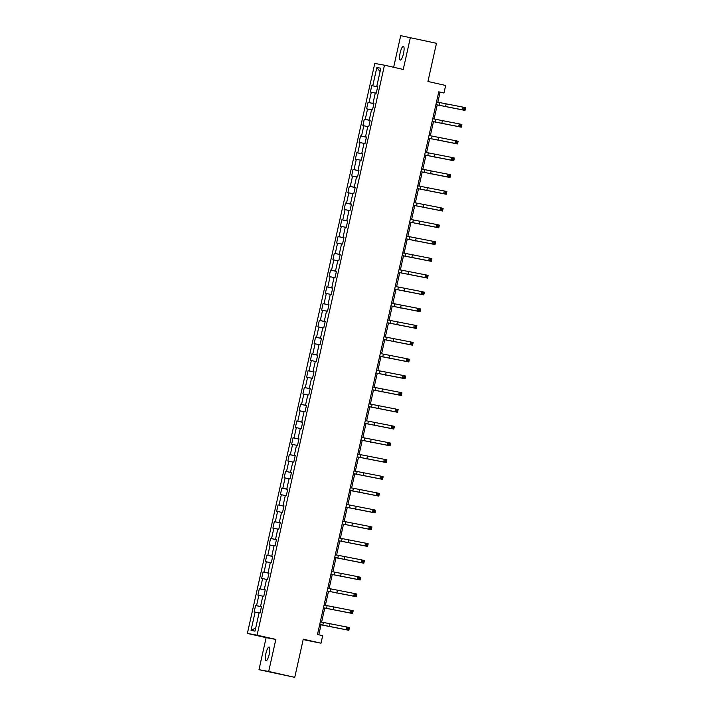 <?xml version="1.0" encoding="UTF-8"?>
<svg xmlns="http://www.w3.org/2000/svg" width="713" height="713" viewBox="0 0 713 713"><rect width="100%" height="100%" fill="white"/><g stroke="black" fill="none" stroke-linecap="round" stroke-linejoin="round"><path stroke-width="1.07" d="M269.229 654.213A7.05 1.702 -77.3 0 0 269.113 647.039A7.05 1.702 -77.3 0 0 265.878 653.607A7.05 1.702 -77.3 0 0 266.002 660.791A7.05 1.702 -77.3 0 0 269.229 654.213M403.513 53.493A7.05 1.702 -77.3 0 0 403.389 46.318A7.05 1.702 -77.3 0 0 400.153 52.887A7.05 1.702 -77.3 0 0 400.278 60.07A7.05 1.702 -77.3 0 0 403.513 53.493M303.185 639.606L321.002 643.197L322.686 635.666L317.472 634.49L438.771 91.825L443.985 93.002L445.67 85.48L427.943 81.469L436.472 43.306L400.706 35.65L393.638 67.272M258.979 669.694L294.745 677.35L268.685 671.459L275.842 639.418L257.072 635.176L247.375 633.42L266.136 637.663L258.979 669.694L268.685 671.459M257.072 635.176L384.476 65.195L374.78 63.439L247.375 633.42M376.838 67.503L372.756 85.783L371.803 85.605L370.359 92.057L371.313 92.235L369.004 102.556L368.051 102.378L366.607 108.831L367.569 109L365.261 119.321L364.298 119.151L362.864 125.595L363.817 125.773L361.509 136.094L360.555 135.916L359.111 142.368L360.074 142.547L357.766 152.867L356.803 152.689L355.368 159.142L356.322 159.311L354.013 169.632L353.06 169.462L351.616 175.906L352.57 176.084L350.261 186.405L349.308 186.227L347.864 192.679L348.826 192.858L346.518 203.178L345.555 203L344.121 209.453L345.074 209.622L342.766 219.943L341.812 219.773L340.368 226.217L341.331 226.395L339.023 236.716L338.06 236.538L336.625 242.99L337.579 243.169L335.27 253.48L334.317 253.311L332.873 259.764L333.827 259.933L331.518 270.254L330.565 270.084L329.121 276.528L330.083 276.706L327.775 287.027L326.812 286.849L325.378 293.301L326.331 293.48L324.023 303.791L323.069 303.622L321.625 310.075L322.588 310.244L320.28 320.565L319.317 320.395L317.882 326.839L318.836 327.017L316.527 337.338L315.574 337.16L314.13 343.613L315.084 343.791L312.775 354.103L311.822 353.933L310.378 360.386L311.34 360.555L309.032 370.876L308.069 370.707L306.635 377.15L307.588 377.329L305.28 387.649L304.326 387.471L302.882 393.924L303.836 394.093L301.537 404.414L300.574 404.244L299.139 410.697L300.093 410.866L297.784 421.187L296.831 421.018L295.387 427.461L296.341 427.64L294.032 437.96L293.079 437.782L291.635 444.235L292.597 444.404L290.289 454.725L289.326 454.555L287.892 461.008L288.845 461.177L286.537 471.498L285.583 471.329L284.139 477.772L285.093 477.951L282.794 488.271L281.831 488.093L280.387 494.546L281.35 494.715L279.041 505.036L278.088 504.866L276.644 511.319L277.598 511.488L275.289 521.809L274.336 521.64L272.892 528.083L273.854 528.262L271.546 538.582L270.584 538.404L269.149 544.857L270.102 545.026L267.794 555.347L266.84 555.177L265.396 561.63L266.35 561.799L264.051 572.12L263.088 571.951L261.644 578.395L262.607 578.573L260.298 588.893L259.345 588.715L257.901 595.168L258.855 595.337L256.546 605.658L255.593 605.489L254.149 611.941L255.111 612.111L251.021 630.39L255.013 631.112L259.095 612.832L260.049 613.011L261.493 606.558L260.539 606.38L262.847 596.059L263.801 596.237L265.245 589.785L264.282 589.615L266.591 579.295L267.553 579.464L268.988 573.02L268.035 572.842L270.343 562.521L271.296 562.7L272.74 556.247L271.778 556.069L274.086 545.748L275.049 545.926L276.484 539.474L275.53 539.304L277.838 528.984L278.792 529.153L280.236 522.709L279.282 522.531L281.59 512.21L282.544 512.389L283.988 505.936L283.025 505.758L285.334 495.446L286.296 495.615L287.731 489.163L286.778 488.993L289.086 478.673L290.039 478.842L291.483 472.398L290.521 472.22L292.829 461.899L293.792 462.077L295.227 455.625L294.273 455.447L296.581 445.135L297.535 445.304L298.979 438.851L298.025 438.682L300.333 428.361L301.287 428.531L302.731 422.087L301.768 421.909L304.077 411.588L305.039 411.766L306.474 405.314L305.521 405.136L307.829 394.824L308.782 394.993L310.226 388.54L309.264 388.371L311.572 378.05L312.535 378.22L313.97 371.776L313.016 371.598L315.324 361.277L316.278 361.455L317.722 355.003L316.768 354.833L319.076 344.513L320.03 344.682L321.474 338.229L320.511 338.06L322.82 327.739L323.782 327.909L325.217 321.465L324.263 321.287L326.572 310.966L327.525 311.144L328.969 304.692L328.007 304.522L330.315 294.202L331.278 294.371L332.713 287.918L331.759 287.749L334.067 277.428L335.021 277.598L336.465 271.154L335.511 270.976L337.819 260.655L338.773 260.833L340.217 254.381L339.254 254.211L341.563 243.891L342.525 244.06L343.96 237.607L343.006 237.438L345.315 227.117L346.268 227.287L347.712 220.843L346.759 220.665L349.058 210.344L350.021 210.522L351.456 204.07L350.502 203.9L352.81 193.579L353.764 193.749L355.208 187.296L354.254 187.127L356.562 176.806L357.516 176.976L358.96 170.532L357.997 170.354L360.306 160.033L361.268 160.211L362.703 153.758L361.749 153.589L364.058 143.268L365.011 143.438L366.455 136.985L365.502 136.816L367.801 126.495L368.764 126.664L370.207 120.221L369.245 120.042L371.553 109.722L372.507 109.9L373.951 103.447L372.997 103.278L375.305 92.957L376.259 93.127L377.703 86.674L376.74 86.505L380.831 68.225L376.838 67.503L380.074 71.621M261.484 606.611L260.539 606.38M256.546 605.658L261.457 606.727M258.855 595.337L262.812 596.202M265.227 589.838L264.282 589.615M260.298 588.893L265.2 589.954M262.607 578.573L266.564 579.428M268.979 573.074L268.035 572.842M264.051 572.12L268.953 573.19M266.35 561.799L270.307 562.655M272.731 556.3L271.778 556.069M267.794 555.347L272.705 556.416M270.102 545.026L274.059 545.891M276.475 539.527L275.53 539.304M271.546 538.582L276.448 539.643M273.854 528.262L277.803 529.117M280.227 522.763L279.282 522.531M275.289 521.809L280.2 522.879M277.598 511.488L281.555 512.344M283.97 505.989L283.025 505.758M279.041 505.036L283.943 506.105M281.35 494.715L285.307 495.58M287.722 489.216L286.778 488.993M282.794 488.271L287.695 489.332M285.093 477.951L289.05 478.806M291.474 472.452L290.521 472.22M286.537 471.498L291.448 472.567M288.845 461.177L292.802 462.042M295.218 455.678L294.273 455.447M290.289 454.725L295.191 455.794M292.597 444.404L296.546 445.269M298.97 438.905L298.025 438.682M294.032 437.96L298.943 439.021M296.341 427.64L300.298 428.495M302.713 422.141L301.768 421.909M297.784 421.187L302.686 422.256M300.093 410.866L304.05 411.731M306.465 405.367L305.521 405.136M301.537 404.414L306.438 405.483M303.836 394.093L307.793 394.957M310.217 388.594L309.264 388.371M305.28 387.649L310.191 388.71M307.588 377.329L311.545 378.184M313.961 371.829L313.016 371.598M309.032 370.876L313.934 371.945M311.34 360.555L315.298 361.42M317.713 355.056L316.768 354.833M312.775 354.103L317.686 355.172M315.084 343.791L319.041 344.646M321.456 338.283L320.511 338.06M316.527 337.338L321.429 338.399M318.836 327.017L322.793 327.873M325.208 321.518L324.263 321.287M320.28 320.565L325.181 321.634M322.588 310.244L326.536 311.109M328.96 304.745L328.007 304.522M324.023 303.791L328.934 304.861M326.331 293.48L330.288 294.335M332.704 287.972L331.759 287.749M327.775 287.027L332.677 288.088M330.083 276.706L334.041 277.562M336.456 271.207L335.511 270.976M331.518 270.254L336.429 271.323M333.827 259.933L337.784 260.798M340.199 254.434L339.254 254.211M335.27 253.48L340.172 254.55M337.579 243.169L341.536 244.024M343.951 237.661L343.006 237.438M339.023 236.716L343.924 237.777M341.331 226.395L345.279 227.251M347.703 220.896L346.759 220.665M342.766 219.943L347.677 221.012M345.074 209.622L349.031 210.487M351.447 204.123L350.502 203.9M346.518 203.178L351.42 204.239M348.826 192.858L352.783 193.713M355.199 187.35L354.254 187.127M350.261 186.405L355.172 187.466M352.57 176.084L356.527 176.94M358.942 170.585L357.997 170.354M354.013 169.632L358.915 170.701M356.322 159.311L360.279 160.175M362.694 153.812L361.749 153.589M357.766 152.867L362.667 153.928M360.074 142.547L364.022 143.402M366.446 137.039L365.502 136.816M361.509 136.094L366.42 137.154M363.817 125.773L367.774 126.629M370.19 120.274L369.245 120.042M365.261 119.321L370.163 120.39M367.569 109L371.526 109.864M373.942 103.501L372.997 103.278M369.004 102.556L373.915 103.617M371.313 92.235L375.27 93.091M377.685 86.736L376.74 86.505M372.756 85.783L377.658 86.843M321.002 643.197L303.275 639.187L294.745 677.35M384.476 65.195L403.246 69.446L410.403 37.406M437.827 102.253L440.055 92.289L443.985 93.002M318.791 634.793L321.01 624.846M321.616 622.128L324.754 608.073M325.369 605.364L328.506 591.309M329.112 588.59L332.258 574.535M332.864 571.817L336.001 557.762M336.607 555.053L339.753 540.998M340.359 538.279L343.497 524.224M344.112 521.506L347.249 507.451M347.855 504.742L351.001 490.687M351.607 487.968L354.744 473.913M355.35 471.195L358.496 457.14M359.102 454.431L362.24 440.376M362.855 437.657L365.992 423.602M366.598 420.884L369.744 406.838M370.35 404.119L373.487 390.064M374.093 387.346L377.239 373.291M377.845 370.573L380.983 356.527M381.598 353.808L384.735 339.753M385.341 337.035L388.487 322.98M389.093 320.271L392.23 306.216M392.836 303.497L395.982 289.442M396.588 286.724L399.735 272.669M400.341 269.96L403.478 255.905M404.084 253.186L407.23 239.131M407.836 236.413L410.973 222.358M411.579 219.649L414.725 205.594M415.331 202.875L418.478 188.82M419.084 186.102L422.221 172.047M422.827 169.338L425.973 155.282M426.579 152.564L429.716 138.509M430.322 135.791L433.468 121.736M434.074 119.026L437.221 104.971M251.021 630.39L255.709 627.984M255.111 612.111L259.06 612.966M438.736 91.986L440.055 92.289M371.803 85.605L377.64 86.933M368.051 102.378L373.897 103.697M364.298 119.151L370.145 120.47M360.555 135.916L366.402 137.244M356.803 152.689L362.65 154.008M353.06 169.462L358.897 170.781M349.308 186.227L355.154 187.555M345.555 203L351.402 204.319M341.812 219.773L347.659 221.092M338.06 236.538L343.907 237.866M334.317 253.311L340.154 254.63M330.565 270.084L336.411 271.403M326.812 286.849L332.659 288.177M323.069 303.622L328.916 304.941M319.317 320.395L325.164 321.715M315.574 337.16L321.411 338.488M311.822 353.933L317.668 355.252M308.069 370.707L313.916 372.026M304.326 387.471L310.173 388.799M300.574 404.244L306.421 405.563M296.831 421.018L302.668 422.337M293.079 437.782L298.925 439.11M289.326 454.555L295.173 455.874M285.583 471.329L291.43 472.648M281.831 488.093L287.678 489.421M278.088 504.866L283.926 506.185M274.336 521.64L280.182 522.959M270.584 538.404L276.43 539.732M266.84 555.177L272.687 556.496M263.088 571.951L268.935 573.27M259.345 588.715L265.183 590.043M255.593 605.489L261.439 606.808M275.842 639.418L266.136 637.663M435.901 104.642L462.416 109.82L463.022 107.137L465.625 107.725L465.028 110.408L435.901 104.668M436.508 101.95L463.022 107.137L463.967 108.18L463.726 109.249L464.769 109.49L465.01 108.412L463.967 108.18M464.769 109.49L465.028 110.408L462.416 109.82L463.726 109.249M465.01 108.412L465.625 107.725M432.158 121.415L458.673 126.593L459.27 123.902L461.881 124.49L461.275 127.181L432.149 121.442M432.755 118.723L459.27 123.902L460.215 124.944L459.974 126.023L461.017 126.254L461.258 125.185L460.215 124.944M461.017 126.254L461.275 127.181L458.673 126.593L459.974 126.023M461.258 125.185L461.881 124.49M428.406 138.179L454.921 143.358L455.527 140.675L458.129 141.263L457.532 143.955L428.406 138.215M429.012 135.497L455.527 140.675L456.463 141.718L456.222 142.796L457.265 143.028L457.505 141.958L456.463 141.718M457.265 143.028L457.532 143.955L454.921 143.358L456.222 142.796M457.505 141.958L458.129 141.263M424.663 154.953L451.177 160.131L451.775 157.439L454.386 158.036L453.78 160.719L424.654 154.979M425.26 152.261L451.775 157.439L452.719 158.491L452.479 159.56L453.521 159.801L453.762 158.723L452.719 158.491M453.521 159.801L453.78 160.719L451.177 160.131L452.479 159.56M453.762 158.723L454.386 158.036M420.911 171.726L447.425 176.904L448.022 174.213L450.634 174.801L450.037 177.492L420.902 171.753M421.508 169.034L448.022 174.213L448.967 175.255L448.727 176.334L449.769 176.566L450.01 175.496L448.967 175.255M449.769 176.566L450.037 177.492L447.425 176.904L448.727 176.334M450.01 175.496L450.634 174.801M417.158 188.49L443.673 193.669L444.279 190.986L446.882 191.574L446.285 194.257L417.158 188.517M417.765 185.808L444.279 190.986L445.224 192.029L444.983 193.107L446.026 193.339L446.267 192.269L445.224 192.029M446.026 193.339L446.285 194.257L443.673 193.669L444.983 193.107M446.267 192.269L446.882 191.574M413.415 205.264L439.93 210.442L440.527 207.75L443.138 208.348L442.532 211.03L413.406 205.291M414.012 202.572L440.527 207.75L441.472 208.802L441.231 209.872L442.274 210.112L442.515 209.034L441.472 208.802M442.274 210.112L442.532 211.03L439.93 210.442L441.231 209.872M442.515 209.034L443.138 208.348M409.663 222.037L436.178 227.215L436.784 224.524L439.386 225.112L438.789 227.803L409.663 222.064M410.269 219.346L436.784 224.524L437.72 225.566L437.479 226.645L438.522 226.877L438.762 225.807L437.72 225.566M438.522 226.877L438.789 227.803L436.178 227.215L437.479 226.645M438.762 225.807L439.386 225.112M405.92 238.802L432.434 243.98L433.032 241.297L435.643 241.885L435.037 244.568L405.911 238.828M406.517 236.119L433.032 241.297L433.976 242.34L433.736 243.418L434.778 243.65L435.019 242.572L433.976 242.34M434.778 243.65L435.037 244.568L432.434 243.98L433.736 243.418M435.019 242.572L435.643 241.885M402.168 255.575L428.682 260.753L429.279 258.061L431.891 258.659L431.294 261.341L402.159 255.602M402.765 252.883L429.279 258.061L430.224 259.113L429.984 260.183L431.026 260.423L431.267 259.345L430.224 259.113M431.026 260.423L431.294 261.341L428.682 260.753L429.984 260.183M431.267 259.345L431.891 258.659M398.415 272.348L424.93 277.526L425.536 274.835L428.139 275.423L427.542 278.115L398.415 272.375M399.022 269.657L425.536 274.835L426.481 275.878L426.24 276.956L427.283 277.188L427.524 276.118L426.481 275.878M427.283 277.188L427.542 278.115L424.93 277.526L426.24 276.956M427.524 276.118L428.139 275.423M394.672 289.113L421.187 294.291L421.784 291.608L424.395 292.196L423.789 294.879L394.663 289.139M395.269 286.43L421.784 291.608L422.729 292.651L422.488 293.729L423.531 293.961L423.772 292.883L422.729 292.651M423.531 293.961L423.789 294.879L421.187 294.291L422.488 293.729M423.772 292.883L424.395 292.196M390.92 305.886L417.435 311.064L418.041 308.373L420.643 308.97L420.046 311.652L390.92 305.913M391.526 303.194L418.041 308.373L418.977 309.424L418.736 310.494L419.779 310.734L420.019 309.656L418.977 309.424M419.779 310.734L420.046 311.652L417.435 311.064L418.736 310.494M420.019 309.656L420.643 308.97M387.177 322.659L413.692 327.837L414.289 325.146L416.9 325.734L416.294 328.426L387.168 322.686M387.774 319.968L414.289 325.146L415.233 326.189L414.993 327.267L416.036 327.499L416.276 326.429L415.233 326.189M416.036 327.499L416.294 328.426L413.692 327.837L414.993 327.267M416.276 326.429L416.9 325.734M383.425 339.424L409.939 344.602L410.536 341.919L413.148 342.507L412.551 345.19L383.416 339.45M384.022 336.741L410.536 341.919L411.481 342.962L411.241 344.04L412.283 344.272L412.524 343.194L411.481 342.962M412.283 344.272L412.551 345.19L409.939 344.602L411.241 344.04M412.524 343.194L413.148 342.507M379.673 356.197L406.187 361.375L406.793 358.684L409.396 359.281L408.799 361.963L379.673 356.224M380.279 353.505L406.793 358.684L407.738 359.735L407.497 360.805L408.54 361.045L408.781 359.967L407.738 359.735M408.54 361.045L408.799 361.963L406.187 361.375L407.497 360.805M408.781 359.967L409.396 359.281M375.929 372.97L402.444 378.148L403.041 375.457L405.652 376.045L405.046 378.737L375.92 372.997M376.526 370.279L403.041 375.457L403.986 376.5L403.745 377.578L404.788 377.81L405.029 376.74L403.986 376.5M404.788 377.81L405.046 378.737L402.444 378.148L403.745 377.578M405.029 376.74L405.652 376.045M372.177 389.735L398.692 394.913L399.298 392.23L401.9 392.818L401.303 395.501L372.177 389.761M372.783 387.052L399.298 392.23L400.234 393.273L399.993 394.351L401.036 394.583L401.276 393.505L400.234 393.273M401.036 394.583L401.303 395.501L398.692 394.913L399.993 394.351M401.276 393.505L401.9 392.818M368.434 406.508L394.949 411.686L395.546 408.995L398.157 409.592L397.551 412.274L368.425 406.535M369.031 403.816L395.546 408.995L396.49 410.046L396.25 411.116L397.293 411.356L397.533 410.278L396.49 410.046M397.293 411.356L397.551 412.274L394.949 411.686L396.25 411.116M397.533 410.278L398.157 409.592M364.682 423.281L391.196 428.46L391.793 425.768L394.405 426.356L393.808 429.048L364.673 423.308M365.279 420.59L391.793 425.768L392.738 426.811L392.498 427.889L393.54 428.121L393.781 427.051L392.738 426.811M393.54 428.121L393.808 429.048L391.196 428.46L392.498 427.889M393.781 427.051L394.405 426.356M360.93 440.046L387.444 445.224L388.05 442.541L390.653 443.13L390.056 445.812L360.93 440.073M361.536 437.363L388.05 442.541L388.995 443.584L388.754 444.662L389.797 444.894L390.038 443.816L388.995 443.584M389.797 444.894L390.056 445.812L387.444 445.224L388.754 444.662M390.038 443.816L390.653 443.13M357.186 456.819L383.701 461.997L384.298 459.306L386.909 459.903L386.303 462.585L357.177 456.846M357.783 454.128L384.298 459.306L385.243 460.357L385.002 461.427L386.045 461.668L386.286 460.589L385.243 460.357M386.045 461.668L386.303 462.585L383.701 461.997L385.002 461.427M386.286 460.589L386.909 459.903M353.434 473.592L379.949 478.771L380.555 476.079L383.157 476.667L382.56 479.359L353.425 473.619M354.04 470.901L380.555 476.079L381.491 477.122L381.25 478.2L382.293 478.432L382.533 477.362L381.491 477.122M382.293 478.432L382.56 479.359L379.949 478.771L381.25 478.2M382.533 477.362L383.157 476.667M349.691 490.357L376.206 495.535L376.803 492.852L379.414 493.441L378.808 496.123L349.682 490.384M350.288 487.674L376.803 492.852L377.747 493.895L377.507 494.974L378.55 495.205L378.79 494.127L377.747 493.895M378.55 495.205L378.808 496.123L376.206 495.535L377.507 494.974M378.79 494.127L379.414 493.441M345.939 507.13L372.453 512.308L373.051 509.617L375.662 510.214L375.065 512.897L345.93 507.157M346.536 504.439L373.051 509.617L373.995 510.668L373.755 511.738L374.797 511.979L375.038 510.9L373.995 510.668M374.797 511.979L375.065 512.897L372.453 512.308L373.755 511.738M375.038 510.9L375.662 510.214M342.187 523.903L368.701 529.082L369.307 526.39L371.91 526.978L371.313 529.67L342.187 523.93M342.793 521.212L369.307 526.39L370.252 527.433L370.011 528.511L371.054 528.743L371.295 527.673L370.252 527.433M371.054 528.743L371.313 529.67L368.701 529.082L370.011 528.511M371.295 527.673L371.91 526.978M338.443 540.668L364.958 545.846L365.555 543.163L368.166 543.752L367.56 546.434L338.434 540.695M339.04 537.985L365.555 543.163L366.5 544.206L366.259 545.285L367.302 545.516L367.543 544.438L366.5 544.206M367.302 545.516L367.56 546.434L364.958 545.846L366.259 545.285M367.543 544.438L368.166 543.752M334.691 557.441L361.206 562.619L361.812 559.928L364.414 560.516L363.817 563.208L334.682 557.468M335.297 554.75L361.812 559.928L362.748 560.979L362.507 562.049L363.55 562.29L363.79 561.211L362.748 560.979M363.55 562.29L363.817 563.208L361.206 562.619L362.507 562.049M363.79 561.211L364.414 560.516M330.948 574.215L357.463 579.393L358.06 576.701L360.671 577.289L360.065 579.981L330.939 574.241M331.545 571.523L358.06 576.701L359.004 577.744L358.764 578.822L359.807 579.054L360.047 577.985L359.004 577.744M359.807 579.054L360.065 579.981L357.463 579.393L358.764 578.822M360.047 577.985L360.671 577.289M327.196 590.979L353.71 596.157L354.308 593.474L356.919 594.063L356.322 596.745L327.187 591.006M327.793 588.296L354.308 593.474L355.252 594.517L355.012 595.596L356.054 595.827L356.295 594.749L355.252 594.517M356.054 595.827L356.322 596.745L353.71 596.157L355.012 595.596M356.295 594.749L356.919 594.063M323.444 607.752L349.958 612.93L350.564 610.239L353.167 610.827L352.57 613.519L323.444 607.779M324.05 605.061L350.564 610.239L351.509 611.291L351.268 612.36L352.311 612.601L352.552 611.522L351.509 611.291M352.311 612.601L352.57 613.519L349.958 612.93L351.268 612.36M352.552 611.522L353.167 610.827M319.7 624.526L346.215 629.704L346.812 627.012L349.423 627.6L348.817 630.292L319.691 624.552M320.297 621.834L346.812 627.012L347.757 628.055L347.516 629.133L348.559 629.365L348.8 628.296L347.757 628.055M348.559 629.365L348.817 630.292L346.215 629.704L347.516 629.133M348.8 628.296L349.423 627.6M439.6 102.654L438.994 105.337M446.124 104.071L445.518 106.754M435.848 119.427L435.251 122.11M442.372 120.845L441.775 123.527M432.096 136.192L431.499 138.883M438.62 137.609L438.023 140.301M428.353 152.965L427.747 155.648M434.877 154.382L434.27 157.065M424.6 169.739L424.003 172.421M431.124 171.156L430.527 173.838M420.857 186.503L420.251 189.195M427.381 187.92L426.775 190.612M417.105 203.276L416.508 205.959M423.629 204.693L423.032 207.376M413.353 220.05L412.756 222.732M419.877 221.458L419.28 224.149M409.61 236.814L409.004 239.506M416.134 238.231L415.527 240.923M405.857 253.587L405.26 256.27M412.381 255.004L411.784 257.687M402.114 270.361L401.508 273.043M408.638 271.769L408.032 274.46M398.362 287.125L397.765 289.817M404.886 288.542L404.289 291.234M394.61 303.898L394.013 306.581M401.134 305.316L400.537 307.998M390.867 320.672L390.261 323.354M397.391 322.08L396.784 324.772M387.114 337.436L386.517 340.128M393.638 338.853L393.041 341.545M383.371 354.209L382.765 356.892M389.895 355.627L389.289 358.309M379.619 370.974L379.022 373.665M386.143 372.391L385.546 375.083M375.867 387.747L375.27 390.439M382.391 389.164L381.794 391.856M372.124 404.521L371.518 407.203M378.648 405.938L378.042 408.62M368.371 421.285L367.774 423.977M374.895 422.702L374.298 425.394M364.628 438.058L364.022 440.75M371.152 439.475L370.546 442.167M360.876 454.832L360.279 457.514M367.4 456.249L366.803 458.931M357.124 471.596L356.527 474.288M363.648 473.013L363.051 475.705M353.381 488.369L352.775 491.061M359.905 489.786L359.299 492.478M349.628 505.143L349.031 507.825M356.152 506.56L355.555 509.242M345.885 521.907L345.279 524.599M352.409 523.324L351.803 526.016M342.133 538.68L341.536 541.372M348.657 540.097L348.06 542.789M338.381 555.454L337.784 558.136M344.905 556.871L344.308 559.553M334.638 572.218L334.032 574.91M341.162 573.635L340.556 576.327M330.885 588.991L330.288 591.683M337.409 590.409L336.812 593.1M327.142 605.765L326.536 608.447M333.666 607.182L333.06 609.865M323.39 622.529L322.793 625.221M329.914 623.946L329.317 626.638"/></g></svg>
